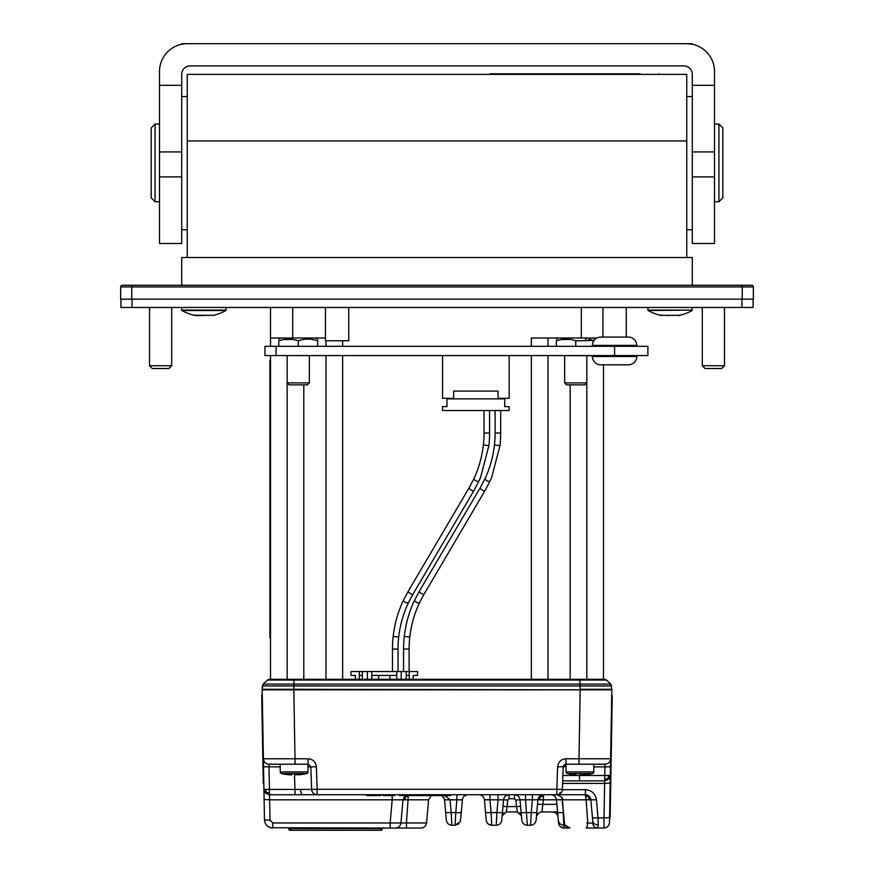 <?xml version="1.0" encoding="UTF-8"?>
<svg xmlns="http://www.w3.org/2000/svg" width="874" height="874" viewBox="0 0 874 874"><rect width="100%" height="100%" fill="white"/><g stroke="black" fill="none" stroke-linecap="round" stroke-linejoin="round"><path stroke-width="1.31" d="M270.503 637.681L269.946 637.681L269.946 360.186L270.503 360.186M603.497 364.819L603.497 679.306M586.847 355.74L586.847 382.91L564.648 382.91L566.592 384.855L584.903 384.855L586.847 382.91L586.847 679.306L570.198 679.306L570.198 384.855M303.802 384.855L303.802 679.306L287.153 679.306L287.153 382.91L309.352 382.91L307.408 384.855L289.097 384.855L287.153 382.91L287.153 355.74M596.92 337.987L531.348 337.987L531.348 346.312M325.445 337.987L292.703 337.987L292.703 307.462M547.998 337.987L547.998 346.312M547.998 355.565L547.998 679.306M270.503 307.462L270.503 346.312M270.503 355.565L270.503 679.306M270.503 337.987L292.703 337.987M326.002 340.762L326.002 346.312M326.002 355.565L326.002 679.306M269.356 679.306L267.444 680.07L294.046 680.059L267.444 680.059L269.356 679.306L267.444 680.059L263.216 684.08L267.444 680.07L269.356 679.306L604.644 679.306L606.556 680.059L610.784 684.08L606.556 680.059L604.644 679.306M267.444 680.059L262.943 684.386L262.178 689.291L262.353 685.926L611.647 685.948L580.052 685.948L579.986 684.08L610.784 684.08L579.986 684.08L579.954 680.059L606.556 680.059L610.784 684.08L611.822 689.291L580.227 689.291L600.722 689.291L600.722 689.848L293.773 689.291L294.014 684.08L579.986 684.08M262.178 689.291L293.773 689.291L273.278 689.291L273.278 689.848L293.773 689.848L293.773 689.291M293.151 685.948L265.314 685.926M293.817 689.848L295.019 758.763L263.391 758.763L262.189 689.848L611.811 689.848L610.609 758.763L578.981 758.763L580.183 689.848M587.208 795.045L585.383 794.739C588.541 795.012 590.387 796.706 590.911 799.808L596.439 799.808L598.024 817.911L592.496 817.911L590.758 798.912M598.329 824.827L598.024 817.911L604.032 817.911L603.945 828.039L597.75 828.039L598.329 824.827C595.139 824.75 593.304 823.592 592.801 821.363L592.496 817.911M596.439 799.808C595.391 793.603 591.698 790.227 585.383 789.67L585.383 794.739L556.836 794.739A5.55 5.55 0 0 0 562.386 789.386L563.162 766.891L562.867 775.511L579.506 775.511L579.538 774.626M559.95 792.609L560.693 793.188L558.617 794.444M562.026 791.156L561.217 792.598M603.945 828.039C607.277 827.722 609.123 825.908 609.495 822.587L610.609 758.763C610.216 762.062 608.359 763.876 605.059 764.215L578.981 764.215L578.981 758.763L565.937 758.763C561.01 759.222 558.235 761.899 557.623 766.793L566.035 766.673M610.281 809.39L609.724 809.379L609.582 817.703L610.139 817.703L612.27 695.628L611.713 695.617L612.27 695.628M608.697 775.522L607.922 778.625L608.665 779.269L610.314 775.413L604.764 775.511L604.764 780.864L579.506 780.864L579.506 775.511L604.764 775.511L604.917 766.891L593.785 766.891M541.672 811.946L557.568 811.946M536.549 816.076L539.039 812.744M532.353 794.739L532.353 799.808L543.409 799.808L543.409 794.739C540.285 795.023 538.439 796.717 537.881 799.808L536.767 812.601L531.239 812.601L530.573 825.264L527.339 825.264C524.203 824.98 522.357 823.297 521.811 820.194L519.997 799.579M527.339 825.264L525.547 799.808L520.019 799.808C519.462 796.717 517.627 795.023 514.491 794.739L514.491 798.76L515.879 800.027L520.019 799.808M525.547 794.739L525.547 799.808L532.353 799.808L531.239 812.601L521.144 812.601M574.087 794.739L317.164 794.739A5.55 5.55 0 0 1 311.614 789.386L300.143 789.441L301.869 794.739L317.164 794.739L317.164 789.288L311.614 789.386L310.838 766.891L308.62 764.269M550.981 794.739C554.105 795.023 555.951 796.717 556.509 799.808L543.409 799.808L541.913 811.946C538.777 812.23 536.931 813.923 536.374 817.015M558.748 799.623L559.458 799.644M560.769 799.71L562.037 799.808L562.037 798.257M567.139 827.274L567.106 828.039L564.058 828.039C560.933 827.754 559.087 826.072 558.53 822.969L556.509 799.808L586.126 799.808L587.754 822.969L592.638 823.155L592.801 821.363M307.965 766.859L316.377 766.793L317.164 789.288L556.836 789.288L556.836 794.739C561.578 796.662 563.413 798.344 562.397 799.808L564.429 822.969C564.975 826.083 566.811 827.765 569.957 828.039L565.15 825.264L563.817 825.264L563.151 812.601L557.623 812.601L556.509 799.808M558.289 820.194C558.847 823.297 560.693 824.98 563.817 825.264M450.875 794.739L450.656 795.569L399.484 795.569L399.265 794.739M394.84 794.739L394.611 795.569L393.387 795.569L393.617 794.739M394.633 794.739L394.425 795.569M393.584 794.739L393.366 795.569L383.38 795.569L383.151 794.739M382.976 795.569L382.746 794.739L382.976 795.569M392.24 794.739L392.087 795.569M393.256 794.739L393.049 795.569M390.623 794.739L390.547 795.569M388.504 794.739L388.504 795.569M386.69 794.739L386.734 795.569M385.379 794.739L385.478 795.569M384.363 794.739L384.527 795.569M383.653 794.739L383.861 795.569M383.249 794.739L383.478 795.569M394.261 794.739L394.043 795.569M394.065 794.739L393.846 795.569M393.661 794.739L393.453 795.569M380.092 794.837L380.682 795.569L380.9 794.739M380.092 795.569L371.614 795.569M375.744 795.569L375.886 794.739M367.899 794.739L368.129 795.569L366.785 795.569L366.556 794.739M371.057 794.739L371.057 795.569L368.129 795.569M380.124 794.739L379.895 795.569M376.388 794.739L376.607 795.569M443.905 797.667L444.44 799.142M444.866 795.569L450.066 799.808L444.538 799.808L445.664 812.601L451.192 812.601L451.858 825.264L455.092 825.264L451.858 825.264L451.825 824.608M446.33 820.194C446.887 823.297 448.723 824.98 451.858 825.264C448.723 824.98 446.887 823.297 446.33 820.194L445.664 812.601M392.186 794.739L392.186 799.808L408.06 799.808L406.443 822.969L426.567 822.969C426.02 826.083 424.174 827.765 421.039 828.039L406.508 828.039L406.443 822.969L390.165 822.969L390.165 828.039L270.558 827.744M404.815 799.623L405.569 796.891L404.771 796.17L403.001 799.721L400.958 823.068C400.379 826.105 398.577 827.765 395.561 828.039L390.165 828.039M441.938 795.569L444.429 799.087M456.873 794.739L456.873 799.808L450.066 799.808L451.192 812.601L455.758 812.601L455.092 825.264L460.314 821.604L461.286 812.601L455.758 812.601L456.873 799.808L462.401 799.808C462.958 796.717 464.804 795.023 467.929 794.739L467.929 794.739M503.555 799.579L503.533 799.808C504.09 796.717 505.937 795.023 509.061 794.739L508.832 794.75M478.908 794.739C482.044 795.023 483.879 796.717 484.436 799.808L485.562 812.601L484.436 799.808L489.964 799.808L489.964 794.739M498.005 794.739L498.005 799.808L489.964 799.808L491.09 812.601L485.562 812.601L486.228 820.194C486.774 823.297 488.621 824.98 491.756 825.264L491.09 812.601L496.891 812.601L496.224 825.264C499.349 824.98 501.195 823.297 501.752 820.194L502.419 812.601L496.891 812.601L498.005 799.808L503.533 799.808L502.419 812.601M496.224 825.264L491.756 825.264M491.527 825.264L488.107 823.898M487.375 823.122L486.851 822.314M461.341 812.022L462.401 799.808L461.286 812.601L460.314 812.787M563.173 766.837L563.981 765.034M564.965 764.389L565.937 764.215L564.965 764.4M486.228 799.612L489.964 799.721M502.168 815.486L503.817 812.765M506.101 811.946L517.266 811.946L521.417 815.748M502.965 806.374L507.106 806.593L506.286 811.946L502.146 815.748M503.533 799.808L507.685 800.027L509.061 798.76L509.061 794.739M520.598 806.374L516.447 806.593L517.463 811.946M519.746 812.765L521.385 815.486M406.508 828.039L395.561 828.039M288.649 828.039L288.649 828.639A1.661 1.661 0 0 0 290.321 830.3L380.78 830.3A1.661 1.661 0 0 0 382.441 828.639A1.661 1.661 0 0 1 380.78 830.3L380.78 828.639L382.441 828.639L382.441 828.039M316.377 766.793C315.765 761.899 312.99 759.222 308.063 758.763L295.019 758.763L295.019 764.215L268.941 764.215C265.641 763.876 263.784 762.062 263.391 758.763L263.926 789.342L265.587 793.188L266.373 792.39L269.476 793.046L269.476 789.441L263.926 789.342L264.461 819.856C265.008 824.837 267.783 827.558 272.775 828.039L272.775 822.969L270.011 820.249L264.461 819.856L263.926 789.288M270 827.558L268.613 826.924M263.828 783.574L263.271 783.585L263.074 772.485L261.719 694.797L262.276 694.786M270.011 820.249L269.651 799.808L264.101 799.415M265.587 793.188L269.476 794.772L301.869 794.739M272.775 822.969L390.165 822.969L392.186 799.808L269.651 799.808L269.476 794.739M295.019 764.215L308.063 764.215L308.063 758.763M294.986 794.772L294.986 789.441L300.143 789.441M263.533 766.793L280.215 766.891M266.373 792.39L265.554 789.451M307.965 764.215L307.965 771.917A1.661 1.661 0 0 1 306.687 773.534A53.609 53.609 0 0 1 298.886 774.823L300.033 774.648L298.886 774.67M280.215 764.215L280.215 771.917L307.965 771.917M291.687 774.823L289.294 774.823A53.609 53.609 0 0 1 281.494 773.534A1.661 1.661 0 0 1 280.215 771.917M289.862 774.725L292.08 774.812M295.39 774.725L298.318 774.725L295.39 774.725M458.894 823.767L455.092 825.264M421.039 828.039C424.174 827.765 426.02 826.083 426.567 822.969L428.588 799.808L408.06 799.808L408.224 795.569M405.547 795.569L404.771 796.17M405.569 796.891L408.169 796.203M589.163 796.225L588.541 795.722M585.383 794.739L586.126 799.808L590.911 799.808M589.469 799.612L588.573 796.793L589.131 796.203L588.573 796.793L585.755 796.203M586.738 822.969L587.754 822.969L586.793 828.039L597.75 828.039C594.921 827.776 593.217 826.149 592.638 823.155M610.467 766.793L604.917 766.891L605.059 764.215M608.665 779.269L604.764 780.864L604.633 783.399L610.183 783.017M607.922 778.625L604.764 779.313M579.506 780.864L562.681 780.864M610.314 775.413L609.997 777.194M609.582 817.518L604.032 817.911L604.633 783.399L562.594 783.399M586.793 828.039L586.061 828.039M539.64 796.225L540.394 796.793L543.409 796.203M540.394 796.793L539.52 799.612M537.488 804.342L556.902 804.342M536.767 812.601L536.101 820.194C535.543 823.297 533.697 824.98 530.573 825.264M558.005 817.015C557.481 813.913 555.646 812.219 552.477 811.946C555.613 812.23 557.459 813.923 558.005 817.015L557.852 816.108L558.005 817.015M567.106 828.039L568.526 827.853M560.551 826.793L564.058 828.039L563.949 825.537M565.937 758.763L565.937 764.215L578.981 764.215M593.785 764.215L593.785 771.917A1.661 1.661 0 0 1 592.506 773.534A53.609 53.609 0 0 1 584.706 774.823L585.853 774.648L584.706 774.67M566.035 764.215L566.035 771.917L593.785 771.917M575.911 774.746L575.114 774.823A53.609 53.609 0 0 1 567.313 773.534A1.661 1.661 0 0 1 566.035 771.917M581.21 774.725L584.138 774.725L581.21 774.725M565.937 764.215L563.162 766.891M131.755 299.137L120.656 299.137L120.656 286.923L753.344 286.923A1.661 1.661 0 0 0 751.684 285.263L122.316 285.263L131.755 285.263L131.755 299.137L753.344 299.137L753.344 286.923A1.661 1.661 0 0 0 751.684 285.263A1.661 1.661 0 0 1 753.344 286.923M122.316 285.263A1.661 1.661 0 0 0 120.656 286.923M742.245 299.137L742.245 285.263L751.684 285.263M194.509 315.011L195.787 315.59L211.879 315.23M212.021 315.59A44.399 44.399 0 0 0 225.853 310.532L181.956 310.532A44.399 44.399 0 0 0 195.787 315.59L194.192 315.033M211.847 315.241L202.866 315.317M202.91 315.306L195.984 315.252M702.281 365.736L705.056 368.511L721.706 368.511L724.48 365.736L702.281 365.736L702.281 307.462M149.52 365.736L152.294 368.511L168.944 368.511L171.719 365.736L149.52 365.736L149.52 307.462M348.759 307.462L348.759 340.762L325.445 340.762L325.445 307.462M592.397 346.312L592.397 345.394L636.796 345.394L636.796 346.312M602.94 307.462L602.94 337.069L600.722 337.069L628.472 337.069A8.325 8.325 0 0 1 636.796 345.394A8.325 8.325 0 0 0 628.472 337.069L626.254 337.069L626.254 307.462M753.071 307.462L753.071 299.137L753.071 307.462L120.929 307.462L120.929 299.137M678.213 315.59L679.491 315.186L678.213 315.59A44.399 44.399 0 0 0 692.044 310.532L692.295 307.462M660.7 315.011L661.979 315.59A44.399 44.399 0 0 1 648.147 310.532L692.295 310.106L647.896 310.106L647.896 307.462M678.038 315.241L671.385 315.394L678.038 315.241M669.102 315.306L670.882 315.274M670.871 315.274L669.058 315.317M668.807 315.394L662.175 315.252L668.807 315.394M662.142 315.241L660.383 315.033M667.627 315.678L668.315 315.569M201.435 315.678L202.123 315.569M181.705 307.462L181.705 310.106L226.104 310.106L226.104 307.462M181.705 285.263L181.705 257.513L692.295 257.513L692.295 285.263M187.255 257.513L187.255 74.366L686.745 74.366L686.745 257.513M490.161 74.366L490.161 73.809L639.997 73.809C663.901 73.809 663.901 73.809 639.997 73.809L639.997 74.366M714.495 124.032L718.931 124.032L722.82 127.921L722.82 197.852L718.931 201.73L714.495 201.73M718.931 124.032L718.931 201.73M181.705 44.257L181.705 43.7L686.745 43.7A27.749 27.749 0 0 1 714.495 71.45L714.495 243.496L692.295 243.496L692.295 74.224A8.325 8.325 0 0 0 683.971 65.9L190.029 65.9A8.325 8.325 0 0 0 181.705 74.224L181.705 243.496L159.505 243.496L159.505 71.45A27.749 27.749 0 0 1 187.255 43.7L198.354 43.7M187.746 66.216L184.96 67.615M183.322 69.297L182.098 71.712M181.705 85.324L159.505 85.324M692.295 44.257L692.295 43.7L686.745 43.7L692.295 44.257M675.646 43.7L686.745 43.7M691.913 71.723L690.646 69.243M688.952 67.56L686.287 66.227M714.495 85.324L692.295 85.324M159.505 201.73L155.069 201.73L155.069 124.032L159.505 124.032M155.069 201.73L151.18 197.852L151.18 127.921L155.069 124.032M292.561 339.418L283.657 339.571M279.953 340.478L278.828 340.838C278.828 338.533 278.828 338.533 278.828 340.838C285.35 338.533 291.829 338.533 298.252 340.838C304.775 338.533 311.253 338.533 317.677 340.838C317.677 338.533 317.677 338.533 317.677 340.838L317.677 346.312M316.038 355.565L280.467 355.565M298.252 346.312L298.252 340.838L298.832 340.652M314.585 339.942L311.286 339.32M308.839 339.123L307.91 339.101M278.828 346.312L278.828 340.838M570.056 339.418L561.152 339.571M557.448 340.478L556.323 340.838C556.323 338.533 556.323 338.533 556.323 340.838C562.845 338.533 569.324 338.533 575.748 340.838L594.003 340.467M592.397 355.74L557.962 355.565M575.748 346.312L575.748 340.838L576.327 340.652M595.172 339.188L593.227 337.987M592.08 339.942L588.781 339.32M586.334 339.123L585.416 339.101M556.323 346.312L556.323 340.838M264.953 346.312L647.896 346.312L647.896 355.565L264.953 355.565L264.953 346.312M636.796 355.565L636.796 356.494A8.325 8.325 0 0 1 628.472 364.819A8.325 8.325 0 0 0 636.796 356.494L592.397 356.494A8.325 8.325 0 0 0 600.722 364.819L628.472 364.819L600.722 364.819A8.325 8.325 0 0 1 592.397 356.494L592.397 355.565M442.55 355.565L442.55 398.304L453.65 398.304L453.65 391.093L498.049 391.093L498.049 398.304L509.149 398.304L509.149 355.565M448.1 398.304L448.1 398.861M446.985 398.861L504.713 398.861L504.713 406.628L509.149 406.628L509.149 410.518L442.55 410.518L442.55 406.628L446.985 406.628L446.985 398.304M504.713 398.861L504.713 398.304M503.599 398.304L503.599 398.861M483.366 444.997C481.956 457.146 478.744 468.508 473.741 479.072L476.035 481.039L478.755 481.443L480.624 477.27L488.883 445.609L483.366 444.997A108.223 108.223 0 0 0 484.032 433.001L484.032 410.518M488.883 445.609A113.773 113.773 0 0 0 489.582 433.001L484.032 433.001M398.02 649.054A108.223 108.223 0 0 1 398.686 637.048L393.169 636.436A113.773 113.773 0 0 0 392.47 649.054L398.02 649.054L398.02 671.538M362.36 679.306L362.36 671.538L406.202 671.538L406.202 679.306M413.14 679.306L413.14 675.416L417.586 675.416L417.586 671.538L406.202 671.538M355.423 679.306L355.423 675.416L350.987 675.416L350.987 671.538L362.36 671.538M401.21 679.306L401.21 671.538M409.261 671.538L409.261 679.306M409.261 675.416L406.202 675.416M367.353 671.538L367.353 679.306M359.312 679.306L359.312 671.538M362.36 675.416L359.312 675.416M371.8 679.306L371.8 671.538M371.8 675.416L396.774 675.416L396.774 671.538M378.737 679.306L378.737 675.416M389.837 675.416L389.837 679.306M396.774 679.306L396.774 675.416M409.119 649.054A108.223 108.223 0 0 1 409.786 637.048L404.269 636.436A113.773 113.773 0 0 0 403.57 649.054L409.119 649.054L409.119 671.538M494.466 444.997C493.056 457.146 489.844 468.508 484.841 479.072L487.135 481.039L489.855 481.443L491.723 477.27L499.983 445.609L494.466 444.997A108.223 108.223 0 0 0 495.132 433.001L495.132 410.518M499.983 445.609A113.773 113.773 0 0 0 500.682 433.001L495.132 433.001M600.722 337.069A8.325 8.325 0 0 0 592.397 345.394M270.503 633.519L269.946 633.519M270.503 364.349L269.946 364.349M531.348 355.565L531.348 679.306M581.297 307.462L581.297 337.987M342.652 340.762L342.652 346.312M342.652 355.565L342.652 679.306M263.216 684.08L294.014 684.08L293.85 680.059M294.057 679.306L294.046 680.059L579.954 680.059L579.943 679.306M606.49 680.059L584.761 680.059M580.052 685.948L580.227 689.291M585.383 789.67L562.364 789.67M563.522 812.601L562.037 799.808M401.625 795.569L401.406 794.739M448.504 795.569L448.733 794.739M367.364 794.739L367.364 795.569M379.316 794.739L379.316 795.569M377.186 794.739L377.186 795.569M371.767 794.739L371.57 795.569M368.708 794.739L368.708 795.569M515.879 800.027L516.447 806.593L507.106 806.593L507.685 800.027M290.321 828.039L290.321 828.639L288.649 828.639A1.661 1.661 0 0 0 290.321 830.3L290.321 828.639L380.78 828.639L380.78 828.039M263.074 772.485L263.631 772.474M262.462 705.886L261.916 705.897M562.386 789.386L556.836 789.288L557.623 766.793M294.462 774.626L294.986 789.441L269.476 789.441L268.941 764.215M269.476 794.772L269.476 793.046M281.494 773.534L306.687 773.534M460.314 821.604L460.62 820.194M514.491 798.76L509.061 798.76M611.571 703.941L612.117 703.952M567.313 773.534L592.506 773.534M579.866 680.059L422.568 680.07M311.024 680.07L294.046 680.059M741.971 299.137L741.971 307.462M132.029 307.462L132.029 299.137M187.255 140.965L686.745 140.965M159.505 151.923L181.705 151.923M181.705 176.898L159.505 176.898M692.295 151.923L714.495 151.923M714.495 176.898L692.295 176.898M276.053 355.565L276.053 346.312M614.597 346.312L614.597 355.565M478.755 481.443L473.861 490.707A2.775 0.765 -149.5 0 1 471.272 490.063A2.775 0.765 -149.5 0 1 469.076 487.889L473.741 479.072M408.191 591.337L403.296 600.602L405.591 602.568L408.322 602.973L412.976 594.156A2.775 0.765 -149.5 0 1 410.387 593.512A2.775 0.765 -149.5 0 1 408.191 591.337L469.076 487.889M419.422 602.973L424.076 594.156A2.775 0.765 -149.5 0 1 421.487 593.512A2.775 0.765 -149.5 0 1 419.291 591.337L414.396 600.602L416.69 602.568L419.422 602.973C414.418 613.537 411.206 624.899 409.786 637.048M489.855 481.443L484.961 490.707A2.775 0.765 -149.5 0 1 482.372 490.063A2.775 0.765 -149.5 0 1 480.176 487.889L419.291 591.337M486.228 820.194L486.894 822.412M428.588 799.808L431.199 795.569M658.799 73.809L658.799 74.366M692.295 229.764L686.745 229.764M187.255 229.764L181.705 229.764M280.772 337.987L278.828 339.101M558.268 337.987L556.323 339.101M408.322 602.973C403.318 613.537 400.106 624.899 398.686 637.048M403.296 600.602C398.031 611.734 394.655 623.675 393.169 636.436M392.47 671.538L392.47 649.054M403.57 671.538L403.57 649.054M414.396 600.602C409.13 611.734 405.755 623.675 404.269 636.436M484.841 479.072L480.176 487.889M489.582 433.001L489.582 410.518M315.733 337.987L317.677 339.101M424.076 594.156L484.961 490.707M500.682 433.001L500.682 410.518M171.719 307.462L171.719 365.736M187.255 96.566L181.705 96.566M564.648 355.74L564.648 382.91M692.295 96.566L686.745 96.566M412.976 594.156L473.861 490.707M309.352 355.74L309.352 382.91M724.48 307.462L724.48 365.736"/></g></svg>
